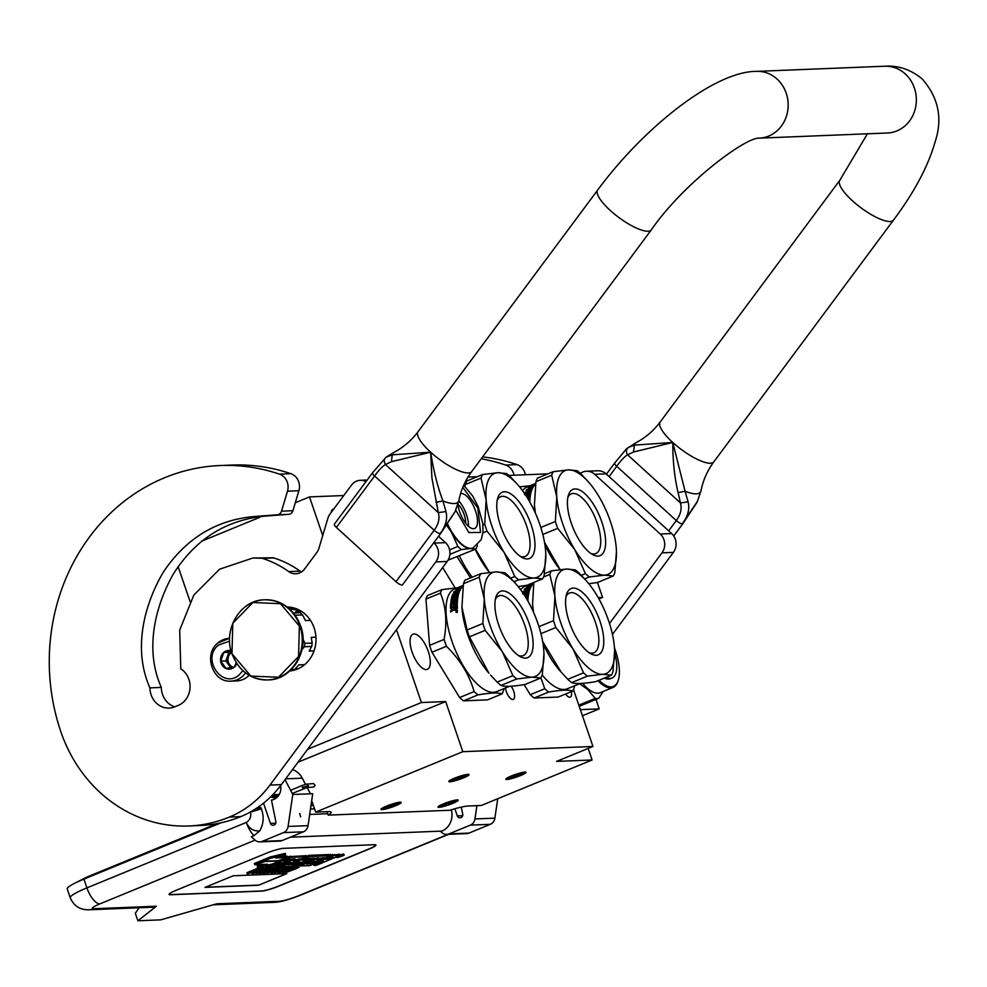 <?xml version="1.0" encoding="UTF-8"?>
<svg xmlns="http://www.w3.org/2000/svg" width="987" height="987" viewBox="0 0 987 987"><rect width="100%" height="100%" fill="white"/><g stroke="black" fill="none" stroke-linecap="round" stroke-linejoin="round"><path stroke-width="1.48" d="M178.067 566.489L190.195 601.897M314.532 808.834L310.473 809.007M298.037 762.174L445.668 701.56L462.829 751.687L315.655 812.116L311.707 800.593M307.66 749.232L421.4 702.534L445.668 701.56M343.772 495.536L309.486 496.905L295.298 502.728M259.359 517.496L201.373 541.295M396.478 629.731L421.4 702.534M309.486 496.905L322.724 535.571M547.97 473.859L508.873 475.426M477.326 476.696L467.986 477.066M580.344 709.641L599.22 708.876L582.441 715.76M598.936 598.924L602.576 597.431L597.456 582.49M599.22 708.876L595.975 699.425M462.829 751.687L592.953 746.468L556.557 761.409L592.101 759.978L588.153 748.43M592.101 759.978L481.323 805.466L468.566 805.984A26.735 3.566 161.1 0 0 449.788 810.253L328.202 815.126A26.735 3.566 161.1 0 0 331.101 812.227A26.735 3.566 161.1 0 0 328.412 811.61L315.655 812.116M310.942 805.824A8.686 1.16 161.1 0 0 313.261 805.121M312.509 802.949A8.686 1.16 161.1 0 0 311.3 803.406M426.285 669.556A18.975 7.686 -112.3 0 1 412.566 653.382A18.975 7.686 -112.3 0 1 412.985 634.209A18.975 7.686 -112.3 0 1 414.096 633.962A18.975 7.686 -112.3 0 1 427.815 650.137A18.975 7.686 -112.3 0 1 427.396 669.322A18.975 7.686 -112.3 0 1 426.285 669.556M511.365 775.955A10.697 1.431 161.1 0 0 505.837 779.014A10.697 1.431 161.1 0 0 510.23 778.928A10.697 1.431 161.1 0 0 520.482 775.585A10.697 1.431 161.1 0 0 525.886 772.155A10.697 1.431 161.1 0 0 511.365 775.955L526.046 772.303L520.482 775.585L505.813 779.236L511.365 775.955M443.545 803.8A10.697 1.431 161.1 0 0 438.018 806.872A10.697 1.431 161.1 0 0 442.41 806.774A10.697 1.431 161.1 0 0 452.663 803.43A10.697 1.431 161.1 0 0 458.067 800.001A10.697 1.431 161.1 0 0 443.545 803.8L458.215 800.161L452.663 803.43L437.981 807.082L443.545 803.8M454.39 778.237A10.697 1.431 161.1 0 0 448.863 781.309A10.697 1.431 161.1 0 0 453.267 781.211A10.697 1.431 161.1 0 0 463.508 777.867A10.697 1.431 161.1 0 0 468.911 774.437A10.697 1.431 161.1 0 0 454.39 778.237L469.072 774.598L463.508 777.867L448.838 781.519L454.39 778.237M386.571 806.083A10.697 1.431 161.1 0 0 381.044 809.155A10.697 1.431 161.1 0 0 385.436 809.056A10.697 1.431 161.1 0 0 395.688 805.725A10.697 1.431 161.1 0 0 401.092 802.295A10.697 1.431 161.1 0 0 386.571 806.083L401.24 802.443L395.688 805.725L381.019 809.365L386.571 806.083M571.374 691.628A8.686 3.516 -112.3 0 1 570.252 697.106A8.686 3.516 -112.3 0 1 565.613 693.997M511.18 686.224A8.686 3.516 -112.3 0 1 513.684 691.208A8.686 3.516 -112.3 0 1 513.277 699.388A8.686 3.516 -112.3 0 1 506.282 691.505A8.686 3.516 -112.3 0 1 505.443 688.001M592.953 746.468L573.459 689.506M598.196 597.616L602.576 597.431M328.202 815.126L327.018 811.659M523.813 772.179A9.352 1.246 161.1 0 1 519.483 774.351A9.352 1.246 -18.9 0 1 507.491 777.768M455.994 800.025A9.352 1.246 161.1 0 1 451.664 802.209A9.352 1.246 -18.9 0 1 439.659 805.614M466.851 774.462A9.352 1.246 161.1 0 1 462.508 776.646A9.352 1.246 -18.9 0 1 450.516 780.051M399.019 802.308A9.352 1.246 161.1 0 1 394.689 804.491A9.352 1.246 -18.9 0 1 382.685 807.909M448.135 834.336L298.16 895.912C290.24 899.034 284.009 900.823 279.457 901.279L216.795 903.784L160.684 919.859L137.896 920.772L156.402 906.214L93.728 908.731A17.371 15.718 -92.3 0 1 88.855 909.792C79.935 909.915 73.741 905.893 70.237 897.726L67.239 888.954A32.078 4.281 -18.9 0 1 83.907 879.109L86.918 887.881L246.306 822.43C249.945 820.123 251.352 816.693 250.513 812.128L261.37 808.834L260.95 807.576A9.352 1.246 -18.9 0 0 255.485 808.933M220.977 822.825L83.907 879.109M258.384 807.008L258.73 808.032M261.37 808.834C264.208 816.644 263.652 824.009 259.68 830.943C253.412 831.301 248.946 828.463 246.306 822.43A17.371 7.045 67.7 0 0 253.992 835.619L251.303 836.717L254.967 840.048A8.019 7.254 -92.3 0 0 259.877 841.886A8.019 7.254 -92.3 0 0 262.123 841.393L283.503 832.621A8.019 7.254 -92.3 0 0 288.081 826.452L308.03 825.65L312.719 793.708L310.436 793.795L307.191 787.564M308.03 825.65A8.019 7.254 87.7 0 1 303.441 831.819L282.072 840.591A8.019 7.254 87.7 0 1 279.815 841.084L259.877 841.886M461.299 807.119L462.718 814.127A2.936 2.665 87.7 0 1 461.065 817.507L460.744 817.643A2.936 2.665 87.7 0 1 457.314 815.904L454.859 808.748M451.318 809.784A17.371 15.718 87.7 0 1 441.88 831.103L440.757 831.56L441.831 832.547A8.019 7.254 -92.3 0 0 446.741 834.385A8.019 7.254 -92.3 0 0 448.999 833.892L470.367 825.12A8.019 7.254 -92.3 0 0 474.957 818.951L476.906 805.651M474.957 818.951L494.894 818.149L497.744 798.73M494.894 818.149A8.019 7.254 87.7 0 1 490.305 824.318L468.936 833.102A8.019 7.254 87.7 0 1 466.678 833.596L446.741 834.385M280.592 785.64A12.029 10.882 87.7 0 1 271.474 800.075L275.854 821.628A2.936 2.665 87.7 0 1 274.201 824.996L273.868 825.132A2.936 2.665 87.7 0 1 270.438 823.405L263.517 803.171M288.081 826.452L292.781 794.498L285.033 779.681M253.992 835.619L259.68 830.943M176.019 890.348A13.362 1.789 161.1 0 0 169.073 894.444A13.362 1.789 161.1 0 0 170.406 894.765L261.567 891.101A13.362 1.789 161.1 0 0 278.568 886.24L369.002 849.104A13.362 1.789 161.1 0 0 375.948 844.995A13.362 1.789 161.1 0 0 374.604 844.687L283.454 848.351A13.362 1.789 161.1 0 0 266.453 853.212L176.019 890.348M88.855 909.792L153.836 907.189L156.402 906.214M292.547 769.576A18.716 16.927 87.7 0 1 302.269 778.175L305.501 784.357M292.781 794.498L310.436 793.795M169.061 894.382A13.362 1.789 161.1 0 0 170.369 894.641L261.518 890.977A13.362 1.789 161.1 0 0 278.519 886.104L368.953 848.98A13.362 1.789 161.1 0 0 375.911 844.946M137.896 920.772L135.33 913.259L139.081 907.781M344.155 855.31L337.172 857.703L344.155 855.31L343.723 854.063L339.713 854.915M339.318 854.372L330.966 855.112M310.387 858.271L306.488 859.874M306.032 859.134L305.267 858.924M291.227 859.048L288.044 860.343M282.085 862.798L274.941 865.735L275.361 866.981L277.692 866.894L288.266 862.552L291.325 862.428L281.492 866.672L291.276 866.352L305.415 860.898L306.377 860.146L302.121 860.294L305.723 858.727L314.248 858.122L294.533 866.216L296.853 866.117L316.568 858.024L318.887 857.937L299.925 865.932L309.708 865.611L321.268 861.219L323.588 861.133L313.989 865.439L316.321 865.34L339.898 855.445L333.125 855.655L314.039 863.489L306.414 864.069L312.102 861.589L316.395 861.417L320.911 859.566L316.63 859.739L320.516 858.135L326.574 857.629L331.188 855.729L309.647 856.593L296.865 861.478L295.903 862.243L300.27 862.083L295.212 864.242L287.587 864.822L306.278 856.79L290.77 857.358L265.466 867.376L267.785 867.289L278.371 862.946L283.701 862.724L288.216 860.874L282.887 861.083L286.773 859.492L295.076 858.887L275.361 866.981M288.216 860.874L287.797 859.615L286.316 859.677M267.354 865.18L265.034 866.13L265.466 867.376M305.699 855.729L288.068 856.691M296.692 862.206L290.659 863.428M331.188 855.729L330.756 854.483L309.215 855.347L306.093 856.26M320.911 859.566L320.059 858.32M315.519 861.454L309.474 862.675M324.649 857.703L320.812 859.282M287.822 857.469L275.533 857.962L285.749 854.619L285.317 853.373L270.364 856.926L254.399 863.477L254.831 864.735L265.75 861.157L278.038 860.676L287.822 857.469L287.39 856.222L279.95 856.519M262.764 864.415L257.2 866.241L257.619 867.487L272.511 863.946L288.327 857.456L277.421 861.022L265.121 861.515L255.349 864.711L267.625 864.217L257.619 867.487M288.327 857.456L287.439 856.346M263.776 868.4L263.356 867.141L260.432 867.154L246.873 872.718L247.305 873.976L262.53 869.189L263.776 868.4L260.864 868.4L247.305 873.976M265.861 867.363L263.702 868.153M254.819 871.422L251.845 872.52L252.277 873.779L256.842 872.311L259.05 872.224L256.694 873.594L268.489 868.104L252.277 873.779M269.463 867.906L264.75 869.843M275.336 867.82L274.904 866.574L270.709 866.734L269.266 867.326L269.698 868.585L271.462 868.511L260 873.458L275.336 867.82L269.698 868.585M273.954 868.967L274.275 869.892L271.4 870.016L275.151 868.474L280.197 867.622L279.765 866.376L278.852 866.413M281.369 866.315L279.864 866.66M275.496 868.461L273.991 869.078M270.006 870.707L268.032 871.521M283.244 866.672L281.961 867.191M294.385 865.784L293.336 865.833M282.664 872.261L287.279 872.052L296.125 868.696L299.11 867.191L298.025 865.648M290.733 867.844L289.24 868.461M285.255 870.102L283.281 870.904M286.81 873.631L233.253 875.777L204.988 887.387L258.545 885.24L286.81 873.631M332.693 854.397L333.125 855.655M313.619 864.365L313.989 865.439M294.274 865.476L294.533 866.216M270.364 856.926L270.796 858.184L254.831 864.735M285.749 854.619L270.796 858.184M260.432 867.154L260.864 868.4M263.085 867.042L263.517 868.301M268.156 867.141L268.489 868.104M255.719 872.718L256.028 873.618M267.317 867.302L267.6 868.128M259.013 872.52L259.347 873.495M270.709 866.734L271.141 867.992M267.995 871.41L268.365 872.483L265.047 872.619L274.275 869.892M262.357 872.496L262.653 873.359L268.365 872.483M275.941 866.956L276.224 867.783L262.653 873.359M280.197 867.622L276.224 867.783M267.514 873.162L280.012 868.276L271.931 872.989L285.502 867.413L273.3 872.187L281.085 867.598L267.415 872.878M280.653 866.339L281.085 867.598M281.788 866.722L282.072 867.548M284.552 866.611L284.836 867.437M285.218 866.586L285.502 867.413M270.635 872.126L270.944 873.026M290.301 866.389L290.585 867.215L286.39 867.376L274.583 872.878L290.585 867.215M274.287 872.014L274.583 872.878M286.107 866.549L286.39 867.376M283.244 870.793L283.614 871.879L280.296 872.002L289.524 869.288L286.649 869.399L290.4 867.857L295.446 867.018L291.461 867.178L277.902 872.742L283.614 871.879M277.606 871.879L277.902 872.742M291.19 866.352L291.461 867.178M295.162 866.191L295.446 867.018M289.203 868.35L289.524 869.288M298.555 865.624L298.975 866.87L296.322 866.981L282.763 872.545M296.051 866.154L296.322 866.981M258.545 885.24L286.427 873.643M205.333 887.239L258.508 885.105M343.525 855.544L337.936 857.382L343.525 855.544M329.09 859.233L325.784 859.369L330.398 857.469L333.433 857.37L329.09 859.233L328.72 858.159M295.841 860.565L292.794 860.689L300.184 858.702L295.841 860.565L295.508 859.578M255.756 870.744L262.234 868.992L255.756 870.744M260.099 871.755L258.1 871.829L266.897 868.585L260.099 871.755L259.902 871.163M297.247 867.585L289.87 870.978L285.157 871.817L297.247 867.585M260.901 868.942L261.111 869.572M259.939 869.029L260.247 869.929M258.976 869.424L259.273 870.287M258.212 869.744L258.471 870.534M257.619 869.979L257.854 870.657M296.297 867.622L296.507 868.252M295.125 867.721L295.471 868.72M290.795 869.498L291.14 870.509M289.536 870.016L289.87 870.978M288.475 870.448L288.784 871.348M287.612 870.805L287.871 871.595M286.921 871.089L287.143 871.731M341.613 856.222L342.452 855.865L341.613 856.222M300.64 816.891L299.74 813.547M278.198 794.498L278.976 794.979M277.076 794.547L278.716 795.386M275.595 794.609L278.383 795.855M273.794 794.683L277.964 796.386M272.289 795.238L277.446 796.953M278.211 796.077L278.729 795.362M276.496 794.572L278.026 796.312M274.46 794.658L277.063 797.336M272.696 794.831L276.212 798.051M271.783 795.756L275.607 798.483M271.117 796.41L275.41 798.619M270.697 796.817L275.842 798.323M292.226 793.437L307.093 787.577L313.743 787.058L315.137 785.344L313.471 783.592L306.834 784.11L308.487 785.862A4.701 0.629 -18.9 0 0 302.417 787.663L302.306 785.418L306.834 784.11M218.09 642.907A21.381 19.345 -92.3 0 1 229.28 638.379L229.626 638.367A21.381 19.345 -92.3 0 0 229.28 638.379L217.843 642.993C203.075 654.455 212.711 682.868 230.995 681.116L236.806 680.882A21.381 19.345 -92.3 0 0 247.996 676.354A21.381 19.345 -92.3 0 0 249.143 675.268M229.626 641.106L218.46 645.054C200.719 659.02 223.099 690.308 239.533 674.528L242.876 670.642M231.044 650.729A9.352 8.464 -92.3 0 0 223.728 652.432A9.352 8.464 -92.3 0 0 222.371 665.559A9.352 8.464 -92.3 0 0 234.264 667.163A9.352 8.464 -92.3 0 0 236.781 663.535M232.105 651.198L223.827 652.493L220.755 661.093L225.974 668.384L234.252 667.089L236.3 662.808M220.755 661.093L225.838 660.883L230.711 667.693M223.827 652.493L228.91 652.296L225.838 660.883M231.365 651.913L228.91 652.296M231.427 652.123A8.019 7.254 -92.3 0 0 229.613 653.271A8.019 7.254 -92.3 0 0 227.38 656.589A8.019 7.254 -92.3 0 0 228.453 664.522A8.019 7.254 -92.3 0 0 232.537 667.397M233.314 667.261A8.019 7.254 87.7 0 1 228.12 661.093A8.019 7.254 87.7 0 1 230.711 653.234A8.019 7.254 -92.3 0 1 231.575 652.592M543.948 653.727L542.319 674.479A62.823 25.452 -112.3 0 1 540.802 678.007L532.042 677.144A56.136 22.738 -112.3 0 0 543.837 651.173L543.837 651.186A56.136 22.738 -112.3 0 0 543.751 650.001A56.136 22.738 67.7 0 0 537.952 623.55A56.136 22.738 67.7 0 0 525.738 597.369A56.136 22.738 67.7 0 0 516.497 584.6A56.136 22.738 67.7 0 0 496.005 571.88L504.752 572.731A62.823 25.452 67.7 0 1 508.626 576.05L515.584 583.551M467.098 629.977L482.853 623.5L484.284 599.023A56.136 22.738 67.7 0 1 496.005 571.88L480.718 573.706L464.963 580.171A62.823 25.452 67.7 0 0 463.446 583.699L479.201 577.235L484.284 599.023A56.136 22.738 67.7 0 0 502.309 651.667L485.197 630.348L469.442 636.825A62.823 25.452 -112.3 0 1 468.22 633.395A62.823 25.452 67.7 0 1 467.098 629.977L461.928 606.993L463.446 583.699M518.385 655.491A32.275 13.078 -112.3 0 0 521.383 656.01A32.275 13.078 67.7 0 0 523.283 655.602A32.275 13.078 67.7 0 0 523.986 622.982A32.275 13.078 67.7 0 0 500.668 595.482A32.275 13.078 -112.3 0 0 498.768 595.889A32.275 13.078 -112.3 0 0 495.351 599.417M525.516 658.095A35.816 14.509 -112.3 0 1 520.272 656.663A35.816 14.509 -112.3 0 1 500.594 630.027A35.816 14.509 -112.3 0 1 495.881 597.258A35.816 14.509 -112.3 0 1 502.519 590.929A35.816 14.509 -112.3 0 1 529.291 623.907A35.816 14.509 -112.3 0 1 525.516 658.095M457.437 587.783L441.954 589.621L427.457 595.568A62.823 25.452 67.7 0 0 425.94 599.097L429.604 645.375L444.101 639.416C447.222 622.205 446.001 606.783 440.436 593.15L425.94 599.097M503.851 688.655L503.555 690.394A62.823 25.452 -112.3 0 1 502.038 693.923C498.373 692.455 490.366 692.775 478.004 694.885L463.508 700.844A62.823 25.452 -112.3 0 1 459.634 697.525L474.13 691.566C469.257 674.689 460.016 659.587 446.445 646.263L431.936 652.222L459.634 697.525M502.038 693.923L487.541 699.869L463.508 700.844M478.004 694.885A62.823 25.452 -112.3 0 1 474.13 691.566M446.445 646.263A62.823 25.452 -112.3 0 1 445.223 642.845A62.823 25.452 67.7 0 1 444.101 639.416M431.936 652.222A62.823 25.452 -112.3 0 1 429.604 645.375M509.563 686.31L496.658 691.603A55.469 22.467 -112.3 0 1 451.947 641.242A55.469 22.467 67.7 0 1 454.513 588.98L463.162 585.439M456.13 608.806L454.81 608.967A55.469 22.467 -112.3 0 1 454.76 607.178L456.315 606.943A54.939 22.257 -112.3 0 0 456.364 608.498L456.068 608.239A55.469 22.467 -112.3 0 1 456.031 606.66M441.954 589.621A62.823 25.452 67.7 0 0 440.436 593.15M460.547 587.216L460.337 587.29A54.939 22.257 -112.3 0 0 457.684 589.621L455.994 589.992M457.684 589.621L455.76 589.523L456.66 590.288L461.04 588.486L459.128 588.82A55.469 22.467 -112.3 0 1 461.682 586.29L460.337 587.29M457.45 589.153A55.469 22.467 -112.3 0 1 460.115 586.809M462.952 586.192L462.15 586.525M460.139 588.523A54.939 22.257 -112.3 0 1 462.2 586.636L460.238 586.734L463.137 585.538M463.051 586.105A55.469 22.467 -112.3 0 0 461.126 588.351L459.411 588.659A55.469 22.467 -112.3 0 1 461.99 586.142M458.227 591.953L452.725 594.223L458.227 591.953A55.469 22.467 -112.3 0 1 459.091 590.14L457.869 590.559A55.469 22.467 -112.3 0 0 457.08 592.175L455.809 592.706A55.469 22.467 -112.3 0 1 456.599 591.09L453.638 592.299A55.469 22.467 -112.3 0 1 454.008 591.657L460.633 589.14A55.469 22.467 -112.3 0 0 458.745 593.594L453.095 596.345A55.469 22.467 -112.3 0 0 452.515 598.85L454.205 598.159A55.469 22.467 -112.3 0 1 454.563 596.493L458.387 594.927A55.469 22.467 -112.3 0 0 457.302 604.18L456.031 604.698A55.469 22.467 -112.3 0 1 456.117 602.243L454.859 602.588A55.469 22.467 -112.3 0 0 454.76 604.661L453.489 605.179A55.469 22.467 -112.3 0 1 453.588 603.119L451.886 603.982A55.469 22.467 -112.3 0 0 451.787 607.215L457.289 605.142A55.469 22.467 -112.3 0 0 457.388 608.671L454.982 610.225L454.143 609.732L455.266 610.484M454.982 610.225L454.143 609.732L450.64 612.014A55.469 22.467 -112.3 0 1 450.578 610.706L450.862 610.965A54.939 22.257 -112.3 0 0 450.911 611.903M450.578 610.706L452.996 609.707L450.862 610.965M452.996 609.707L453.514 608.954A55.469 22.467 -112.3 0 1 453.477 607.696L453.761 607.98A54.939 22.257 -112.3 0 0 453.798 609.226L453.28 609.978M453.477 607.696L450.516 608.399A55.469 22.467 -112.3 0 1 450.677 603.637L451.244 602.971L450.96 603.97A54.939 22.257 -112.3 0 0 450.8 608.695L451.343 608.979M451.244 602.971L456.512 601.268L451.528 603.316M451.158 602.008A54.939 22.257 -112.3 0 1 451.232 601.502L450.948 601.145A55.469 22.467 -112.3 0 0 450.825 602.156L456.327 599.886A55.469 22.467 -112.3 0 0 456.228 600.935M457.228 596.518L456.944 596.136A55.469 22.467 -112.3 0 0 456.463 598.875L456.734 599.232A54.939 22.257 -112.3 0 1 457.228 596.518L457.055 596.456M451.293 600.355L455.34 598.369A55.469 22.467 -112.3 0 1 455.673 596.654L456.944 596.136M451.404 600.343A54.939 22.257 -112.3 0 1 452.231 596.79L452.601 595.815L455.303 595.223L452.873 596.222M451.108 600.108A55.469 22.467 -112.3 0 1 451.96 596.382L452.231 596.79M455.303 595.223A54.939 22.257 -112.3 0 1 455.661 594.186L452.428 594.976A55.469 22.467 -112.3 0 1 452.725 594.223M455.032 594.816A55.469 22.467 -112.3 0 1 455.389 593.767M458.499 592.385A54.939 22.257 -112.3 0 1 459.337 590.584L458.943 590.127M456.364 592.471A54.939 22.257 -112.3 0 1 456.845 591.534L456.599 591.09M460.374 589.597L459.35 590.547M457.82 590.645L456.623 591.139M452.515 598.85L454.476 598.541A54.939 22.257 -112.3 0 1 454.834 596.888L455.192 595.914M458.387 594.927L455.463 596.308M456.327 604.587A54.939 22.257 -112.3 0 1 456.401 602.576L456.216 602.477M453.786 605.056A54.939 22.257 -112.3 0 1 453.872 603.439L453.588 603.119M457.623 593.643L457.635 594.273L457.623 593.643A55.469 22.467 -112.3 0 1 457.894 592.842L457.993 593.224M457.894 594.051A54.939 22.257 -112.3 0 1 458.153 593.261M457.894 592.842L456.66 593.236A55.469 22.467 -112.3 0 0 456.302 594.297L456.574 594.705A54.939 22.257 -112.3 0 1 456.771 594.1M457.376 593.853L456.302 594.297M456.364 608.498L455.093 609.226M457.635 594.273L456.574 594.705M457.289 605.549L452.071 607.511M456.734 599.232L451.232 601.502M456.512 601.268A54.939 22.257 -112.3 0 1 456.611 600.244L456.278 600.38M456.882 611.508L456.426 612.322L457.265 611.977M457.277 610.78L456.142 612.088L456.068 611.274L457.561 611.015M457.067 612.582L457.462 610.706M456.389 611.138L457.326 610.558M456.784 612.347L456.623 610.484L456.784 612.347L456.093 612.273M456.463 598.875L450.948 601.145M451.96 596.382L452.601 595.815M461.941 607.239A55.469 22.467 67.7 0 0 461.953 607.461A55.469 22.467 67.7 0 0 467.776 634.752A55.469 22.467 -112.3 0 0 488.96 673.245L469.442 636.825M512.895 675.651L502.309 651.667A56.136 22.738 -112.3 0 0 532.042 677.144L516.756 678.97A62.823 25.452 -112.3 0 1 512.895 675.651L497.14 682.128L490.588 675.096M516.756 678.97L501.001 685.447A62.823 25.452 -112.3 0 1 497.14 682.128M540.802 678.007L525.047 684.472C512.722 686.57 504.715 686.89 501.001 685.447M482.853 623.5A62.823 25.452 67.7 0 0 485.197 630.348M480.718 573.706A62.823 25.452 67.7 0 0 479.201 577.235M614.605 650.889L612.964 671.641A62.823 25.452 -112.3 0 1 611.447 675.17L602.687 674.318A56.136 22.738 -112.3 0 0 614.482 648.336L614.482 648.348A56.136 22.738 -112.3 0 0 614.395 647.164A56.136 22.738 67.7 0 0 608.597 620.724A56.136 22.738 67.7 0 0 596.382 594.532A56.136 22.738 67.7 0 0 587.142 581.762A56.136 22.738 67.7 0 0 566.649 569.043L575.396 569.906A62.823 25.452 67.7 0 1 579.27 573.213L586.229 580.714M538.964 626.634L553.497 620.675L554.928 596.197A56.136 22.738 67.7 0 1 566.649 569.043L551.363 570.868L544.442 573.706M589.029 652.654A32.275 13.078 -112.3 0 0 592.027 653.172A32.275 13.078 67.7 0 0 593.927 652.765A32.275 13.078 67.7 0 0 594.63 620.144A32.275 13.078 67.7 0 0 571.313 592.644A32.275 13.078 -112.3 0 0 569.413 593.051A32.275 13.078 -112.3 0 0 565.995 596.58M596.16 655.269A35.816 14.509 -112.3 0 1 590.917 653.826A35.816 14.509 -112.3 0 1 571.239 627.189A35.816 14.509 -112.3 0 1 566.526 594.421A35.816 14.509 -112.3 0 1 573.163 588.092A35.816 14.509 -112.3 0 1 599.936 621.07A35.816 14.509 -112.3 0 1 596.16 655.269M574.496 685.817L574.212 687.557A62.823 25.452 -112.3 0 1 572.682 691.085C569.018 689.617 561.011 689.95 548.649 692.047L534.152 698.006A62.823 25.452 -112.3 0 1 530.278 694.688L544.775 688.741L540.888 677.847M572.682 691.085L558.186 697.044L534.152 698.006M548.649 692.047A62.823 25.452 -112.3 0 1 544.775 688.741M524.134 684.62L530.278 694.688M580.208 683.473L567.303 688.778A55.469 22.467 -112.3 0 1 542.147 674.96M533.807 582.601L525.158 586.155A55.469 22.467 67.7 0 0 520.692 589.844M531.191 584.39L530.981 584.452A54.939 22.257 -112.3 0 0 528.329 586.784L526.639 587.154M528.329 586.784L526.404 586.685L527.305 587.45L531.685 585.649L529.772 585.994A55.469 22.467 -112.3 0 1 532.326 583.453L530.981 584.452M528.094 586.315A55.469 22.467 -112.3 0 1 530.759 583.971M533.597 583.354L532.795 583.687M530.784 585.698A54.939 22.257 -112.3 0 1 532.857 583.798L530.895 583.897L533.782 582.7M533.696 583.268A55.469 22.467 -112.3 0 0 531.771 585.525L530.056 585.822A55.469 22.467 -112.3 0 1 532.635 583.317M526.318 598.319L527.157 598.443L526.527 598.69M527.872 593.68L527.589 593.298A55.469 22.467 -112.3 0 0 527.107 596.049L527.379 596.407A54.939 22.257 -112.3 0 1 527.872 593.68L527.7 593.631M525.072 596.296L525.985 595.531A55.469 22.467 -112.3 0 1 526.318 593.829L527.589 593.298M525.948 592.397L523.246 592.977L525.948 592.397A54.939 22.257 -112.3 0 1 526.305 591.349L523.073 592.151A55.469 22.467 -112.3 0 1 523.369 591.386L529.143 589.547A54.939 22.257 -112.3 0 1 529.982 587.758L528.514 587.721A55.469 22.467 -112.3 0 0 527.724 589.35L526.453 589.868A55.469 22.467 -112.3 0 1 527.243 588.252L527.502 588.696A54.939 22.257 -112.3 0 0 527.009 589.634M525.676 591.99A55.469 22.467 -112.3 0 1 526.034 590.929M523.369 591.386L529.143 589.547M528.872 589.116A55.469 22.467 -112.3 0 1 529.735 587.314L529.587 587.29M527.243 588.252L524.282 589.461A55.469 22.467 -112.3 0 1 524.652 588.82L524.874 589.214M531.018 586.759L529.748 587.29M528.464 587.808L527.268 588.301M531.105 586.611L524.652 588.82M523.603 594.014A55.469 22.467 -112.3 0 1 523.739 593.508L529.39 590.757A55.469 22.467 -112.3 0 1 531.277 586.303M524.615 595.568L525.121 595.704A54.939 22.257 -112.3 0 1 525.479 594.051L525.837 593.076L528.859 592.336L526.108 593.471M524.85 595.334A55.469 22.467 -112.3 0 1 525.207 593.656L525.479 594.051M527.946 601.145A55.469 22.467 -112.3 0 1 529.032 592.089M528.267 590.806L528.279 591.435L528.267 590.806A55.469 22.467 -112.3 0 1 528.538 590.004L528.637 590.386M528.538 591.213A54.939 22.257 -112.3 0 1 528.798 590.423M528.538 590.004L527.305 590.411A55.469 22.467 -112.3 0 0 526.947 591.46L527.218 591.867A54.939 22.257 -112.3 0 1 527.416 591.275M528.02 591.028L526.947 591.46M528.279 591.435L527.218 591.867M522.876 593.952L523.517 593.384M527.379 596.407L525.59 597.135M527.157 598.443A54.939 22.257 -112.3 0 1 527.255 597.406L526.922 597.542M526.873 598.097A55.469 22.467 -112.3 0 1 526.972 597.049L525.837 597.53M527.107 596.049L525.355 596.765M522.604 593.545L523.246 592.977M525.207 593.656L525.837 593.076M532.585 604.402A55.469 22.467 67.7 0 0 532.598 604.624A55.469 22.467 67.7 0 0 533.412 612.039M583.539 672.826L572.953 648.829A56.136 22.738 -112.3 0 0 602.687 674.318L587.401 676.132A62.823 25.452 -112.3 0 1 583.539 672.826L567.784 679.29L559.604 670.407A55.469 22.467 -112.3 0 1 542.986 643.487M587.401 676.132L571.646 682.609A62.823 25.452 -112.3 0 1 567.784 679.29M611.447 675.17L595.692 681.647C583.366 683.732 575.359 684.053 571.646 682.609M561.233 672.27L542.653 641.525M553.497 620.675A62.823 25.452 67.7 0 0 555.841 627.51L572.953 648.829A56.136 22.738 67.7 0 1 554.928 596.197L549.845 574.397L543.541 576.988M533.535 612.31L532.573 604.155L533.819 582.466M555.841 627.51L540.95 633.629M551.363 570.868A62.823 25.452 67.7 0 0 549.845 574.397M599.047 680.265A38.629 15.644 67.7 0 0 601.28 682.35A38.629 15.644 -112.3 0 0 618.343 680.055L618.072 680.944A39.431 15.977 -112.3 0 1 613.075 687.408A39.431 15.977 -112.3 0 1 600.664 683.288A39.431 15.977 67.7 0 1 597.949 680.709M614.445 647.756A38.629 15.644 -112.3 0 1 618.343 680.055M613.075 687.408L600.195 692.701A39.431 15.977 -112.3 0 1 587.771 688.581A39.431 15.977 67.7 0 1 582.675 683.325M578.814 705.162L595.26 698.401L587.487 689.259L579.554 683.744M579.209 706.31L598.788 698.265L603.156 691.48M598.788 698.265A44.107 17.865 -112.3 0 1 595.26 698.401M604.414 678.057A30.338 12.288 -112.3 0 0 610.299 678.723L612.113 677.983A30.338 12.288 -112.3 0 0 616.653 663.683A30.338 12.288 67.7 0 0 614.63 652.95M612.113 677.983A30.338 12.288 -112.3 0 1 606.215 677.316M331.089 512.598L331.41 511.414M477.412 545.132L477.326 545.675A39.825 16.137 -112.3 0 1 476.684 547.452A39.825 16.137 -112.3 0 1 475.882 549.006L448.061 560.16M457.98 504.234A13.362 5.416 -112.3 0 1 465.593 523.11M458.77 500.977A18.716 7.575 -112.3 0 1 468.443 526.268M460.51 493.833A18.716 7.575 -112.3 0 1 473.143 505.208A18.716 7.575 -112.3 0 1 476.721 526.207A18.716 7.575 67.7 0 1 474.648 528.489A18.716 7.575 67.7 0 1 464.914 522.172A18.716 7.575 67.7 0 1 457.857 504.665M447.234 524.368A36.087 14.62 67.7 0 0 451.417 532.153L457.869 546.453L449.578 549.858M475.882 549.006L470.528 548.538A36.087 14.62 67.7 0 1 451.417 532.153L446.58 525.306M457.869 546.453A39.825 16.137 67.7 0 0 461.521 549.574L449.875 554.361M472.872 547.995A36.087 14.62 67.7 0 1 472.65 548.093A36.087 14.62 67.7 0 1 470.528 548.538L461.521 549.574M545.811 554.558L544.17 575.31A62.823 25.452 -112.3 0 1 542.653 578.838L533.893 577.987A56.136 22.738 -112.3 0 0 545.688 552.004A56.136 22.738 -112.3 0 0 545.614 550.832A56.136 22.738 67.7 0 0 539.803 524.393A56.136 22.738 67.7 0 0 527.589 498.201A56.136 22.738 67.7 0 0 518.36 485.431A56.136 22.738 67.7 0 0 497.855 472.711L506.615 473.575A62.823 25.452 67.7 0 1 510.476 476.881L517.447 484.383M482.951 525.059L484.716 524.331L486.147 499.866A56.136 22.738 67.7 0 1 497.855 472.711L482.569 474.537L466.814 481.002A62.823 25.452 67.7 0 0 465.296 484.531L481.051 478.066L486.147 499.866A56.136 22.738 67.7 0 0 504.16 552.498L487.06 531.179L482.939 532.869M520.235 556.323A32.275 13.078 -112.3 0 0 523.233 556.841A32.275 13.078 67.7 0 0 525.133 556.434A32.275 13.078 67.7 0 0 525.837 523.813A32.275 13.078 67.7 0 0 502.519 496.313A32.275 13.078 -112.3 0 0 500.619 496.72A32.275 13.078 -112.3 0 0 497.214 500.249M527.379 558.938A35.816 14.509 -112.3 0 1 522.123 557.495A35.816 14.509 -112.3 0 1 502.457 530.858A35.816 14.509 -112.3 0 1 497.732 498.09A35.816 14.509 -112.3 0 1 504.382 491.76A35.816 14.509 -112.3 0 1 531.142 524.739A35.816 14.509 -112.3 0 1 527.379 558.938M442.669 567.562L455.106 587.919M470.491 577.901L457.067 556.73M472.218 577.198A55.469 22.467 -112.3 0 1 459.35 555.792M489.441 572.435A55.469 22.467 -112.3 0 1 475.179 549.29M514.745 576.494L504.16 552.498A56.136 22.738 -112.3 0 0 533.893 577.987L518.619 579.801A62.823 25.452 -112.3 0 1 514.745 576.494L510.686 578.16M518.619 579.801L513.98 581.713M542.653 578.838L526.898 585.303L518.163 586.574M489.503 572.423L475.463 549.179M464.988 486.431L465.296 484.531M484.716 524.331A62.823 25.452 67.7 0 0 487.06 531.179M482.569 474.537A62.823 25.452 67.7 0 0 481.051 478.066M616.456 551.721L614.827 572.472A62.823 25.452 -112.3 0 1 613.297 576.001L604.537 575.15A56.136 22.738 -112.3 0 0 616.332 549.167A56.136 22.738 -112.3 0 0 616.258 547.995A56.136 22.738 67.7 0 0 610.447 521.555A56.136 22.738 67.7 0 0 598.233 495.363A56.136 22.738 67.7 0 0 589.005 482.594A56.136 22.738 67.7 0 0 568.5 469.874L577.259 470.737A62.823 25.452 67.7 0 1 581.121 474.056L588.092 481.545M540.814 527.465L555.36 521.506L556.791 497.029A56.136 22.738 67.7 0 1 568.5 469.874L553.226 471.7L537.459 478.164A62.823 25.452 67.7 0 0 535.941 481.705L551.696 475.228L556.791 497.029A56.136 22.738 67.7 0 0 574.804 549.66L557.704 528.353L542.813 534.46M590.88 553.485A32.275 13.078 -112.3 0 0 593.878 554.003A32.275 13.078 67.7 0 0 595.778 553.596A32.275 13.078 67.7 0 0 596.481 520.976A32.275 13.078 67.7 0 0 573.163 493.488A32.275 13.078 -112.3 0 0 571.263 493.882A32.275 13.078 -112.3 0 0 567.858 497.411M598.023 556.1A35.816 14.509 -112.3 0 1 592.768 554.657A35.816 14.509 -112.3 0 1 573.102 528.02A35.816 14.509 -112.3 0 1 568.376 495.252A35.816 14.509 -112.3 0 1 575.026 488.923A35.816 14.509 -112.3 0 1 601.786 521.901A35.816 14.509 -112.3 0 1 598.023 556.1M519.544 486.825L529.933 485.789M535.657 483.433L527.021 486.986A55.469 22.467 67.7 0 0 522.542 490.675M533.042 485.222L532.832 485.296A54.939 22.257 -112.3 0 0 530.192 487.615L528.489 487.985M530.192 487.615L528.255 487.516L529.168 488.281L533.535 486.48L531.635 486.825A55.469 22.467 -112.3 0 1 534.189 484.284L532.832 485.296M529.945 487.146A55.469 22.467 -112.3 0 1 532.622 484.802M535.46 484.185L534.658 484.518M532.635 486.529A54.939 22.257 -112.3 0 1 534.707 484.629L532.746 484.728L535.645 483.531M535.559 484.099A55.469 22.467 -112.3 0 0 533.622 486.357L531.919 486.665A55.469 22.467 -112.3 0 1 534.485 484.148M528.168 499.163L529.007 499.274L528.39 499.521M529.723 494.524L529.451 494.129A55.469 22.467 -112.3 0 0 528.958 496.88L529.242 497.238A54.939 22.257 -112.3 0 1 529.723 494.524L529.55 494.462M526.922 497.127L527.848 496.375A55.469 22.467 -112.3 0 1 528.181 494.66L529.451 494.129M527.798 493.229L525.096 493.808L527.798 493.229A54.939 22.257 -112.3 0 1 528.156 492.18L524.924 492.982A55.469 22.467 -112.3 0 1 525.22 492.217L530.994 490.379A54.939 22.257 -112.3 0 1 531.845 488.59L530.364 488.553A55.469 22.467 -112.3 0 0 529.587 490.181L528.304 490.699A55.469 22.467 -112.3 0 1 529.094 489.083L529.353 489.527A54.939 22.257 -112.3 0 0 528.872 490.465M527.527 492.821A55.469 22.467 -112.3 0 1 527.885 491.76M525.22 492.217L530.994 490.379M530.735 489.959A55.469 22.467 -112.3 0 1 531.586 488.146L531.438 488.121M529.094 489.083L526.133 490.292A55.469 22.467 -112.3 0 1 526.515 489.651L526.737 490.058M532.869 487.59L531.598 488.121M530.327 488.639L529.131 489.133M532.955 487.442L526.515 489.651M525.454 494.845A55.469 22.467 -112.3 0 1 525.59 494.339L531.24 491.6A55.469 22.467 -112.3 0 1 533.128 487.134M526.466 496.399L526.984 496.535A54.939 22.257 -112.3 0 1 527.342 494.882L527.687 493.907L530.722 493.167L527.959 494.302M526.7 496.165A55.469 22.467 -112.3 0 1 527.058 494.487L527.342 494.882M529.809 501.976A55.469 22.467 -112.3 0 1 530.883 492.92M530.118 491.637L530.142 492.266L530.118 491.637A55.469 22.467 -112.3 0 1 530.389 490.847L530.5 491.218M530.389 492.044A54.939 22.257 -112.3 0 1 530.661 491.255M530.389 490.847L529.168 491.242A55.469 22.467 -112.3 0 0 528.798 492.291L529.069 492.698A54.939 22.257 -112.3 0 1 529.266 492.106M529.871 491.859L528.798 492.291M530.142 492.266L529.069 492.698M524.739 494.783L525.368 494.228M529.242 497.238L527.453 497.966M529.007 499.274A54.939 22.257 -112.3 0 1 529.106 498.238L528.773 498.373M528.724 498.928A55.469 22.467 -112.3 0 1 528.835 497.892L527.687 498.361M528.958 496.88L527.218 497.596M524.467 494.376L525.096 493.808M527.058 494.487L527.687 493.907M534.436 505.233A55.469 22.467 67.7 0 0 534.448 505.455A55.469 22.467 67.7 0 0 535.275 512.87M560.085 569.598A55.469 22.467 -112.3 0 1 544.836 544.318M585.39 573.657L574.804 549.66A56.136 22.738 -112.3 0 0 604.537 575.15L589.264 576.963A62.823 25.452 -112.3 0 1 585.39 573.657L581.331 575.322M589.264 576.963L584.625 578.875M613.297 576.001L597.542 582.478L588.807 583.749M560.147 569.598L544.516 542.356M535.386 513.141L534.423 504.999L535.941 481.705M555.36 521.506A62.823 25.452 67.7 0 0 557.704 528.353M553.226 471.7A62.823 25.452 67.7 0 0 551.696 475.228M174.773 706.84A20.32 18.371 -92.3 0 1 161.325 687.421C144.62 650.273 154.651 606.98 173.465 573.792C196.438 537.767 228.441 518.422 269.476 515.782L258.076 516.238L277.31 514.782A5.342 4.836 -92.3 0 0 281.529 511.155L287.488 491.193A13.362 12.091 -92.3 0 0 279.469 474.142A197.819 178.918 -92.3 0 0 220.286 465.519A197.819 178.918 -92.3 0 0 164.718 477.696A197.819 178.918 -92.3 0 0 60.91 731.873A144.349 130.555 -92.3 0 0 188.788 825.983A144.349 130.555 -92.3 0 0 229.342 817.088A106.929 96.714 -92.3 0 0 269.957 785.084L435.81 561.924A13.362 12.091 -92.3 0 0 434.095 543.097L433.749 542.788M269.476 515.782L288.697 514.326A5.342 4.836 87.7 0 0 292.929 510.698L298.888 490.736A13.362 12.091 87.7 0 0 290.869 473.674A197.819 178.918 -92.3 0 0 231.674 465.062L220.286 465.519M270.82 557.803L252.832 558.025L219.558 569.215L193.81 595.099L179.708 630.113L180.769 668.804A20.32 18.371 -92.3 0 1 190.022 688.099A20.32 18.371 -92.3 0 1 178.215 705.434L174.822 706.828A20.32 18.371 -92.3 0 1 169.122 708.074A20.32 18.371 -92.3 0 1 149.925 687.877C132.875 649.878 143.633 605.278 163.645 571.621C186.962 537.138 218.448 518.668 258.076 516.238M260.753 558.21L272.141 557.754A5.342 4.836 87.7 0 1 273.818 557.939L262.431 558.395A5.342 4.836 -92.3 0 0 260.753 558.21L252.832 558.025M301.405 571.966A13.362 12.091 -92.3 0 1 300.085 571.14A105.054 95.023 -92.3 0 0 273.818 557.939M434.095 543.097L445.482 542.64L438.549 536.323M445.482 542.64A13.362 12.091 87.7 0 1 447.21 561.467L281.357 784.628L269.957 785.084M188.788 825.983L200.176 825.514A144.349 130.555 -92.3 0 0 240.729 816.631A106.929 96.714 -92.3 0 0 281.357 784.628M161.325 687.421L149.925 687.877M365.992 481.594A13.362 12.091 -92.3 0 0 360.329 480.311A13.362 12.091 -92.3 0 0 351.508 485.123L329.991 514.079A13.362 12.091 -92.3 0 0 327.869 518.335L318.937 548.266A13.362 12.091 87.7 0 1 316.815 552.51L304.601 568.944A13.362 12.091 87.7 0 1 295.767 573.768A13.362 12.091 87.7 0 1 288.697 571.596A105.054 95.023 -92.3 0 0 262.431 558.395M289.759 670.987A32.078 29.018 -92.3 0 0 297.297 669.112A32.078 29.018 -92.3 0 0 315.556 633.617A32.078 29.018 -92.3 0 0 287.192 606.968M294.188 608.029L288.488 608.004M294.064 669.754L296.643 669.371M391.383 461.719L392.283 454.822A40.701 11.56 -143.4 0 1 394.158 452.268L386.065 457.203L392.283 454.822L430.64 452.182L431.936 478.115L438.314 512.648C439.906 518.471 438.524 524.344 434.181 530.266A5.342 1.518 -143.4 0 0 440.202 533.585A5.342 1.518 36.6 0 0 440.745 533.362L402.523 584.797A5.342 1.518 -143.4 0 1 401.98 585.02A5.342 1.518 -143.4 0 1 395.96 581.701L336.382 527.428A5.342 1.518 -143.4 0 1 334.371 524.146L372.592 472.724A5.342 1.518 36.6 0 0 374.604 476.005C378.885 470.022 382.512 466.197 385.461 464.519L391.383 461.719L430.64 452.182C433.552 470.737 437.648 486.998 442.941 500.964L445.951 511.562C447.728 518.582 445.816 525.923 440.202 533.585L455.056 511.747L458.893 500.421A40.701 11.56 36.6 0 0 458.906 500.323L455.229 511.192M458.844 500.631L458.893 500.384A40.701 11.56 36.6 0 1 442.941 500.964L435.97 502.334M386.188 457.129C383.894 459.177 383.647 461.632 385.461 464.519L438.314 512.648L445.951 511.562M678.106 492.624C674.528 477.572 672.752 460.855 672.776 442.472L633.506 452.009L627.596 454.797C624.685 456.438 621.057 460.263 616.727 466.283L676.305 520.556C680.672 514.56 682.054 508.687 680.45 502.938L678.106 492.624L685.077 491.242L672.776 442.472L634.419 445.112L628.164 447.518M633.506 452.009L634.419 445.112A40.701 11.56 36.6 0 1 636.282 442.558L626.338 448.986L614.716 463.002A5.342 1.518 -143.4 0 0 616.727 466.283L609.09 476.573M701.017 490.712L701.029 490.662A40.701 11.56 -143.4 0 0 701.041 490.601L697.353 501.47L682.338 523.875C687.988 516.189 689.901 508.836 688.075 501.852L685.077 491.242A40.701 11.56 -143.4 0 0 701.029 490.662C703.065 480.299 707.346 470.688 713.835 461.83L893.482 220.113A33.41 9.488 -143.4 0 1 852.41 200.756A33.41 9.488 -143.4 0 1 839.838 180.251L867.413 133.8M700.98 490.909L697.353 501.47M688.075 501.852L680.45 502.938L627.596 454.797C625.783 451.923 626.017 449.455 628.312 447.407M609.497 623.476L661.993 552.843A13.362 12.091 -92.3 0 0 660.266 534.029L594.692 474.303A13.362 12.091 -92.3 0 0 586.512 471.231L597.912 470.774A13.362 12.091 87.7 0 1 606.092 473.846L671.666 533.572A13.362 12.091 87.7 0 1 673.381 552.387L612.446 634.382M514.017 475.216A13.362 12.091 -92.3 0 0 505.652 465.062L517.04 464.606A197.819 178.918 -92.3 0 0 482.606 456.882M517.04 464.606A13.362 12.091 87.7 0 1 525.417 474.759M586.512 471.231A13.362 12.091 -92.3 0 0 580.393 473.378M505.652 465.062A197.819 178.918 -92.3 0 0 481.187 458.782M289.265 608.671L300.529 610.78M301.627 611.471L295.73 611.706L300.159 612.754L293.46 613.026M310.449 620.367L305.452 620.564L302.553 614.938L295.286 615.222A33.015 29.857 -92.3 0 0 294.805 614.741M314.063 650.852L309.202 651.05L311.695 646.436A33.015 29.857 -92.3 0 0 312.188 643.08L304.921 643.376L302.984 639.058M312.188 643.08L311.213 637.38L315.951 637.183M311.695 646.436L304.428 646.732A33.015 29.857 -92.3 0 0 304.921 643.376M301.997 649.532L304.428 646.732M289.981 670.79L291.634 670.728A33.015 29.857 -92.3 0 0 294.521 669.544L291.14 669.679M294.521 669.544L298.95 664.856L304.687 664.621M298.444 668.618L294.694 669.371M300.159 612.754A33.015 29.857 87.7 0 1 302.553 614.938M299.382 626.054L298.555 656.528L278.47 677.255L250.883 676.095L231.97 653.727L232.796 623.253L252.882 602.526L280.456 603.686L299.382 626.054M448.678 834.311L299.184 895.702A17.371 7.045 -112.3 0 1 298.16 895.912M299.184 895.702C287.859 899.996 279.654 902.217 274.583 902.34A17.371 15.718 -92.3 0 0 279.457 901.279M309.671 814.448L327.721 813.72M70.237 897.726A32.078 4.281 -18.9 0 1 86.918 887.881A17.371 7.045 67.7 0 0 99.897 903.87L255.078 840.147M290.388 837.173L441.88 831.103M93.728 908.731C90.668 908.583 92.716 906.954 99.897 903.87M285.65 778.842L302.269 778.175M283.503 832.621L303.441 831.819M262.123 841.393L282.072 840.591M275.78 823.183L270.438 823.405M462.656 815.694L457.314 815.904M448.999 833.892L468.936 833.102M470.367 825.12L490.305 824.318M339.232 854.137L339.664 855.396M322.379 861.182L322.626 861.885M300.862 864.476L301.121 865.229M305.945 858.887L306.377 860.146M282.344 864.982L282.689 865.969M290.338 856.099L290.77 857.358M305.625 855.482L306.044 856.741M293.707 863.304L294.126 864.55M294.792 862.996L295.212 864.242M306.291 856.185L306.723 857.432M309.215 855.347L309.647 856.593M312.521 862.552L312.953 863.798M313.607 862.231L314.039 863.489M217.029 823.627L86.992 877.024A3.997 1.616 67.7 0 0 86.4 878.085M303.663 788.625L302.417 787.663M307.093 787.577L308.487 785.862M230.995 681.116A21.381 19.345 -92.3 0 0 242.185 676.588A21.381 19.345 -92.3 0 0 245.516 672.85M331.299 512.315A9.352 3.788 -112.3 0 1 332.718 509.403L330.916 512.833M455.797 510.217L468.85 532.548L480.533 532.437L477.819 507.997L462.792 487.356M447.555 523.912A36.087 14.62 67.7 0 0 473.106 547.896L481.237 539.593L483.025 531.993L482.742 523.246L478.189 506.713L472.637 495.906L463.68 485.271M277.31 514.782L288.697 514.326M300.085 571.14L288.697 571.596M435.81 561.924L447.21 561.467M240.729 816.631L229.342 817.088M279.469 474.142L290.869 473.674M287.488 491.193L298.888 490.736M281.529 511.155L292.929 510.698M458.893 500.384C460.941 490.008 465.21 480.398 471.712 471.552A33.41 9.488 -143.4 0 1 430.64 452.182A33.41 9.488 -143.4 0 1 418.069 431.689C411.468 440.461 403.498 447.321 394.158 452.268M893.482 220.113C914.493 192.033 928.422 165.742 935.294 141.227C942.77 118.23 938.403 97.466 922.191 78.948C910.779 69.546 898.306 65.302 884.784 66.228L756.597 71.372C715.217 71.002 644.338 126.805 597.715 189.973A33.41 9.488 36.6 0 0 610.287 210.465A33.41 9.488 36.6 0 0 651.346 229.835L471.712 471.552M756.597 71.372A33.41 30.227 87.7 0 1 777.053 79.046A33.41 30.227 87.7 0 1 786.639 115.528A33.41 30.227 87.7 0 1 759.287 138.143A33.41 30.227 87.7 0 1 759.274 138.143M884.784 66.228A33.41 30.227 87.7 0 1 905.239 73.902A33.41 30.227 87.7 0 1 914.826 110.384A33.41 30.227 87.7 0 1 887.473 132.998L759.287 138.143C746.073 136.885 683.781 182.768 651.346 229.835M839.838 180.251L660.204 421.967A33.41 9.488 36.6 0 0 672.776 442.472A33.41 9.488 36.6 0 0 713.835 461.83M336.382 527.428L374.604 476.005L434.181 530.266L395.96 581.701M668.668 530.833L676.305 520.556A5.342 1.518 36.6 0 0 682.338 523.875A5.342 1.518 -143.4 0 0 682.881 523.653L697.192 502.025M594.692 474.303L606.092 473.846M660.266 534.029L671.666 533.572M661.993 552.843L673.381 552.387M240.162 611.521A40.097 36.272 87.7 0 1 264.393 599.812A40.097 36.272 87.7 0 1 299.912 625.955A40.097 36.272 87.7 0 1 267.613 679.944A40.097 36.272 87.7 0 1 242.37 670.074M264.701 599.8A40.097 36.272 87.7 0 1 264.997 599.788A40.097 36.272 87.7 0 1 300.517 625.931A40.097 36.272 87.7 0 1 268.205 679.92A40.097 36.272 87.7 0 1 267.909 679.932M213.241 904.808L274.583 902.34M337.172 857.703L336.9 856.889M339.898 855.445L339.466 854.187M299.925 865.932L299.604 864.994M306.599 860.195L306.18 858.949M281.492 866.672L281.085 865.5M306.278 856.79L305.847 855.544M295.668 862.182L295.421 861.466M75.555 882.834L86.992 877.024M290.61 790.353L302.306 785.418M272.794 794.72L279.284 794.461M516.497 584.6L515.177 583.083M587.142 581.762L585.822 580.245M333.791 508.959L332.718 509.403M518.36 485.431L517.04 483.914M589.005 482.594L587.684 481.076M260.938 558.198L272.326 557.741M367.152 480.027L360.329 480.311M440.745 533.362L455.056 511.747M597.715 189.973L418.069 431.689M372.592 472.724L386.065 457.203M660.204 421.967C653.591 430.739 645.621 437.599 636.282 442.558M606.425 474.155L614.716 463.002M682.881 523.653L673.726 535.966M231.957 653.776C238.768 670.876 250.649 679.599 267.613 679.944L268.205 679.92C292.14 679.944 309.918 650.199 300.653 625.968C293.83 608.856 281.949 600.133 264.997 599.788L264.393 599.812C240.458 599.788 222.68 629.533 231.957 653.776"/></g></svg>

